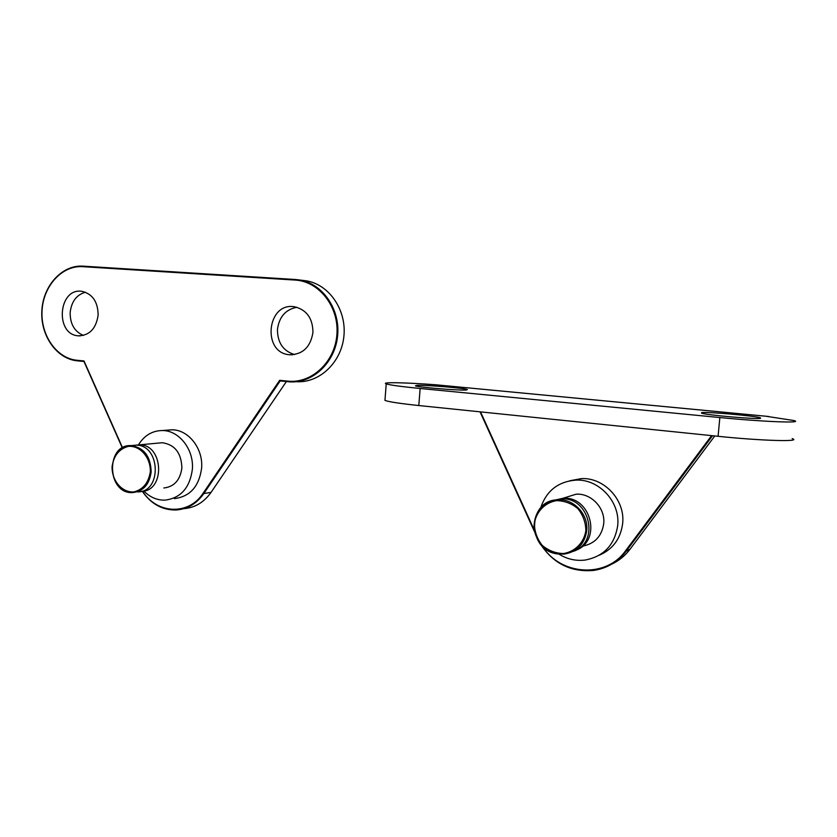 <?xml version="1.0" encoding="UTF-8"?>
<svg xmlns="http://www.w3.org/2000/svg" width="837" height="837" viewBox="0 0 837 837"><rect width="100%" height="100%" fill="white"/><g stroke="black" fill="none" stroke-linecap="round" stroke-linejoin="round"><path stroke-width="1.26" d="M792.179 438.598C802.735 441.999 761.346 440.837 718.083 436.297L418.803 405.537C400.055 403.56 388.776 401.854 384.957 400.4L385.041 399.312M417.025 385.323C425.635 384.905 464.012 388.086 467.381 389.508L466.115 390.042C458.362 390.565 418.312 387.259 415.403 385.867L417.025 385.323M701.552 412.641C705.947 411.574 755.068 415.863 760.331 417.799L760.624 418.312C757.516 419.557 706.114 415.068 701.626 413.185L701.552 412.641M438.326 385.02L435.104 384.727C404.93 382.499 380.416 381.996 386.223 383.89C390.063 385.093 401.373 386.631 420.143 388.483L719.851 417.548C763.187 421.827 804.566 423.396 793.957 420.54L765.51 416.177M714.788 435.951L630.02 549.25C625.113 555.726 619.035 560.685 611.763 564.138M569.725 480.783L581.422 478.607C604.147 477.362 625.365 500.097 622.655 523.439C620.688 538.683 612.883 549.281 599.25 555.234M573.157 551.405C600.527 542.669 589.593 496.247 560.905 498.925L553.058 500.516M554.104 500.275L562.872 498.308C591.194 495.661 602.347 541.309 575.469 550.401M564.169 497.91L576.159 494.186C591.278 493.108 605.507 508.195 603.718 523.7C601.772 536.308 594.688 543.788 582.489 546.142M558.917 554.115C567.005 559.126 575.678 561.114 584.937 560.089C603.728 556.542 614.651 545.033 617.696 525.573C620.437 501.918 598.968 478.869 575.971 480.114C558.133 481.578 546.383 490.806 540.723 507.787M85.447 292.218C76.512 294.791 71.417 301.592 70.151 312.609C70.12 324.076 74.556 331.682 83.459 335.438M98.138 315.068C96.14 328.617 89.538 335.532 78.354 335.825C54.593 334.601 58.36 287.342 81.984 291.349C92.541 293.933 97.929 301.843 98.138 315.068M296.926 307.284C285.689 309.397 279.192 316.763 277.455 329.391C277.476 342.699 283.188 351.101 294.614 354.574M312.944 332.467C310.506 347.104 302.743 354.532 289.665 354.752C261.761 353.172 266.815 301.885 294.488 306.771C306.656 309.763 312.808 318.322 312.944 332.467M279.663 380.312L288.085 381.714L287.876 381.128L279.663 380.312L203.14 493.213C188.723 515.707 156.812 514.127 142.593 491.246M122.558 447.795L84.014 360.967L122.411 447.879M183.816 508.666C194.906 507.766 203.987 502.336 211.06 492.365L286.39 381.546M166.95 430.176L171.972 429.789C188.513 429.674 203.339 448.653 201.612 468.165C199.07 486.548 189.968 496.697 174.305 498.611M137.456 491.884C162.232 492.595 160.599 444.332 135.845 445.169L132.34 445.493M135.751 445.179L139.245 444.855C163.717 444.008 165.674 491.591 141.181 491.371M158.863 443.035L162.294 442.721C174.849 444.604 181.378 453.016 181.88 467.956C180.206 480.124 174.19 486.799 163.832 487.981M143.838 491.037C149.917 497.22 156.917 500.254 164.837 500.149C180.625 498.224 189.8 487.961 192.364 469.369C194.1 449.615 179.149 430.417 162.472 430.532C152.313 430.636 144.309 435.418 138.461 444.855M296.288 381.693C319.253 383.315 341.402 362.588 343.902 336.212C346.696 309.868 329.056 284.36 306.112 280.793L303.015 280.405M435.104 384.727L768.607 416.491M719.851 417.548L718.083 436.297M480.061 411.835L534.33 531.213M630.02 549.25L626.181 551.217L712.517 435.721M711.607 435.627L625.48 550.872C605.925 578.702 560.382 575.343 542.407 546.247M540.869 544.615C553.686 563.782 571.315 572.382 593.747 570.415C607.066 568.344 617.873 561.941 626.181 551.217L625.48 550.872M420.143 388.483L418.803 405.537M534.069 529.654L480.532 411.877M586.737 530.668C588.589 514.483 573.805 498.695 558.112 499.794C526.954 499.72 526.682 550.777 557.777 553.958L564.19 554.094C577.132 551.865 584.644 544.06 586.737 530.668M585.858 530.648C583.985 542.711 575.082 551.729 563.416 553.539C555.486 553.341 548.413 550.6 542.188 545.337C537.134 538.913 534.529 531.662 534.383 523.585C536.172 511.721 544.803 502.681 556.406 500.662C564.337 500.714 571.483 503.361 577.844 508.603C583.044 515.079 585.712 522.424 585.858 530.648M289.246 381.818L288.106 381.714L289.246 381.818C312.431 383.691 334.946 362.85 337.573 336.139C340.502 309.47 322.705 283.565 299.51 279.966L295.451 279.506L295.147 280.071C319.179 281.305 339.142 306.886 336.913 334.413C335.03 361.971 311.657 383.764 287.876 381.128M142.363 491.277C151.016 503.843 162.158 510.078 175.801 510.005C187.216 509.283 196.559 503.801 203.841 493.537L203.14 493.213M211.06 492.365L203.841 493.537L280.186 380.929L288.106 381.714M306.112 280.793L295.461 279.506L83.02 266.145L82.643 266.668L295.147 280.071M295.451 279.506L82.989 266.145C62.147 264.722 43.158 285.595 41.85 310.517C40.249 335.417 56.55 358.906 77.234 360.82L83.972 361.49L76.941 360.266C56.529 358.362 40.469 335.124 42.059 310.517C43.357 285.888 62.095 265.245 82.643 266.668M82.999 266.145L82.476 266.114M84.014 360.967L76.941 360.266M151.173 471.827C150.639 456.322 143.933 447.575 131.043 445.608C107.052 444.123 105.985 490.063 129.913 492.418L132.664 492.585C143.294 491.371 149.467 484.456 151.173 471.827M150.315 471.796C148.526 482.844 143.054 489.551 133.899 491.915C122.066 492.836 111.614 480.574 112.085 466.533C113.78 455.642 119.168 448.925 128.228 446.403C140.041 445.242 150.806 457.515 150.315 471.796M760.331 417.799L760.278 418.374M435.502 384.758L768.23 416.439M386.223 383.89L384.957 400.4M480.03 411.825L534.351 531.338M540.754 544.479C553.571 563.751 571.232 572.393 593.747 570.415M560.905 498.925L558.112 499.794C541.947 502.336 533.901 512.045 533.985 528.921C537.636 545.546 547.701 553.937 564.19 554.094M576.159 494.186L562.872 498.308M581.422 478.607L575.971 480.114M80.164 335.888L78.354 335.825M292.626 354.804L289.665 354.752M83.92 361.375L122.328 447.921M142.28 491.288C150.953 503.864 162.127 510.099 175.801 510.005M135.845 445.169L131.043 445.608C105.242 444.049 107 494.374 132.664 492.585M162.294 442.721L139.245 444.855M171.972 429.789L162.472 430.532"/></g></svg>

